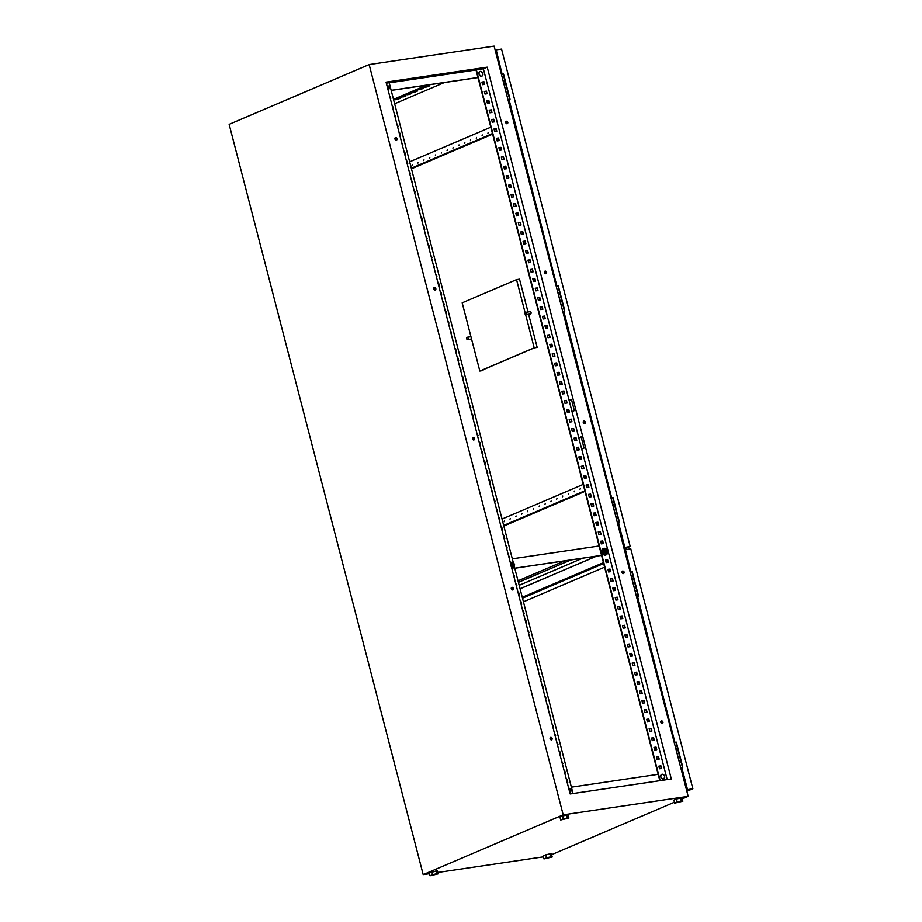 <?xml version="1.0" encoding="UTF-8"?>
<svg xmlns="http://www.w3.org/2000/svg" width="922" height="922" viewBox="0 0 922 922"><rect width="100%" height="100%" fill="white"/><g stroke="black" fill="none" stroke-linecap="round" stroke-linejoin="round"><path stroke-width="1.38" d="M386.871 85.273A2.501 1.902 -113.1 0 1 389.026 87.406A2.501 1.902 -113.1 0 1 388.093 89.999L389.026 87.406L386.871 85.262M568.632 788.114A2.501 1.902 -113.1 0 1 570.787 790.246A2.501 1.902 -113.1 0 1 569.854 792.839L570.787 790.246L568.632 788.103M663.344 779.055A2.501 1.902 66.9 0 0 664.635 776.37A2.501 1.902 66.9 0 0 662.1 774.25A2.501 1.902 66.9 0 0 660.809 776.935A2.501 1.902 66.9 0 0 663.344 779.055M481.572 76.215A2.501 1.902 66.9 0 0 482.863 73.529A2.501 1.902 66.9 0 0 480.327 71.409A2.501 1.902 66.9 0 0 479.048 74.094A2.501 1.902 66.9 0 0 481.572 76.215M599.127 545.985L512.321 558.824M601.547 555.355L514.741 568.194M514.753 568.24L601.559 555.413M582.681 558.202L519.178 585.32M511.871 588.432L511.261 588.697M520.077 588.824L596.638 556.139M596.407 556.173L520.066 588.766M564.817 560.841L518.014 580.825M605.5 550.284A0.98 0.738 -113.1 0 1 606.434 552.105M605.593 550.134A1.176 0.887 -113.1 0 1 606.261 552.071M603.242 548.509A3.492 2.651 66.9 0 0 603.103 548.567A3.492 2.651 66.9 0 0 602.596 553.799A3.492 2.651 66.9 0 0 605.846 554.986A3.492 2.651 66.9 0 0 605.985 554.929M605.408 548.59A3.492 2.651 66.9 0 0 603.38 548.452A3.492 2.651 66.9 0 0 602.884 553.673A3.492 2.651 66.9 0 0 606.123 554.871A3.492 2.651 66.9 0 0 607.321 553.58M605.719 553.638L603.968 551.368L604.452 548.763L603.126 549.339L602.642 551.932L604.383 554.203L606.964 553.419A2.536 1.925 66.9 0 0 608.324 551.955A2.536 1.925 66.9 0 0 607.702 549.512A2.536 1.925 66.9 0 0 605.708 548.544A2.536 1.925 66.9 0 0 604.348 550.008A2.536 1.925 66.9 0 0 604.982 552.451A2.536 1.925 66.9 0 0 606.964 553.419L604.383 554.203M605.708 551.656A1.176 0.887 66.9 0 0 606.964 550.307A1.176 0.887 66.9 0 0 605.708 551.656M604.452 548.763L606.688 548.44L607.702 549.512L608.439 550.711L607.944 553.315M603.968 551.368L602.642 551.932M512.586 565.981A1.176 0.887 66.9 0 0 511.745 564.01M512.413 565.947A0.98 0.738 66.9 0 0 511.652 564.16M512.136 568.805A3.492 2.651 -113.1 0 1 511.998 568.862A3.492 2.651 -113.1 0 1 511.941 568.897A3.492 2.651 -113.1 0 0 512.286 568.747A3.492 2.651 -113.1 0 0 513.485 567.456M510.581 563.607A2.536 1.925 -113.1 0 1 511.86 562.42A2.536 1.925 -113.1 0 1 513.854 563.388A2.536 1.925 -113.1 0 1 514.488 565.831A2.536 1.925 -113.1 0 1 513.128 567.295L511.687 567.894M511.572 564.414A1.176 0.887 -113.1 0 1 513.416 565.301A1.176 0.887 -113.1 0 1 511.572 564.414M511.134 566.327L511.871 567.514L513.128 567.295A2.536 1.925 -113.1 0 1 511.341 566.557M514.107 567.191L514.591 564.587L513.854 563.388L512.851 562.316L510.35 562.754M510.615 562.639L510.511 563.884M510.2 562.166A3.492 2.651 -113.1 0 1 511.56 562.466M561.164 305.055L558.294 293.934L559.85 293.311M506.397 93.272L503.516 82.15L505.083 81.528M615.942 516.85L613.061 505.729L614.628 505.106M635.051 590.772L632.181 579.65L633.748 579.028M679.168 761.318L676.287 750.208L677.854 749.586M552.14 738.441A1.371 1.037 66.9 0 0 550.065 738.741A1.371 1.037 66.9 0 0 552.14 738.441M551.46 739.905A1.371 1.037 66.9 0 0 550.399 737.427L551.033 739.87M662.918 722.064A1.371 1.037 66.9 0 0 660.832 722.364A1.371 1.037 66.9 0 0 662.918 722.064M662.227 723.528A1.371 1.037 66.9 0 0 661.178 721.05M513.37 588.501A1.371 1.037 66.9 0 0 511.284 588.812A1.371 1.037 66.9 0 0 513.37 588.501M512.678 589.965A1.371 1.037 66.9 0 0 511.629 587.498L512.252 589.93M624.136 572.124A1.371 1.037 66.9 0 0 622.062 572.424A1.371 1.037 66.9 0 0 624.136 572.124M623.445 573.588A1.371 1.037 66.9 0 0 622.396 571.11M474.588 438.561A1.371 1.037 66.9 0 0 472.513 438.872A1.371 1.037 66.9 0 0 474.588 438.561M473.896 440.025A1.371 1.037 66.9 0 0 472.848 437.558L473.482 439.99M585.366 422.184A1.371 1.037 66.9 0 0 583.28 422.483A1.371 1.037 66.9 0 0 585.366 422.184M584.675 423.647A1.371 1.037 66.9 0 0 583.614 421.17M435.818 288.621A1.371 1.037 66.9 0 0 433.732 288.932A1.371 1.037 66.9 0 0 435.818 288.621M435.126 290.084A1.371 1.037 66.9 0 0 434.066 287.618L434.7 290.05M546.585 272.244A1.371 1.037 66.9 0 0 544.499 272.555A1.371 1.037 66.9 0 0 546.585 272.244M545.893 273.707A1.371 1.037 66.9 0 0 544.844 271.229M397.036 138.68A1.371 1.037 66.9 0 0 394.95 138.992A1.371 1.037 66.9 0 0 397.036 138.68M396.345 140.144A1.371 1.037 66.9 0 0 395.296 137.678L395.93 140.109M507.803 122.303A1.371 1.037 66.9 0 0 505.729 122.614A1.371 1.037 66.9 0 0 507.803 122.303M507.123 123.767A1.371 1.037 66.9 0 0 506.063 121.301M661.304 723.182L660.867 721.477M661.639 723.424L661.051 721.165M583.753 423.302L583.315 421.596M544.971 273.361L544.533 271.656M506.201 123.433L505.752 121.716M584.087 423.544L583.499 421.285M545.305 273.604L544.729 271.345M506.535 123.663L505.948 121.404M584.191 423.59L583.568 421.216M545.409 273.65L544.798 271.275M506.639 123.709L506.017 121.335M682.268 798.878L688.158 796.354L494.123 46.1L369.157 64.575L563.192 814.841L423.186 874.609L429.491 873.687M551.598 854.671L674.42 802.221M437.466 870.841L429.249 872.777L430.021 875.773L438.238 873.837L437.466 870.841M676.437 799.04L673.878 800.123L674.65 803.131L682.868 801.195L682.096 798.198L680.54 798.072L676.437 799.04L677.209 802.036L674.65 803.131M437.881 872.443L543.438 856.838M688.158 796.354L563.192 814.841M566.592 814.921L559.919 816.984L560.703 819.981L568.909 818.044L567.364 817.918L566.592 814.921L568.136 815.048L568.909 818.044M545.766 854.832L543.208 855.927L543.98 858.924L552.197 856.987L551.414 853.991L549.869 853.864L545.766 854.832L546.539 857.829L543.98 858.924M393.901 90.022L391.366 91.105M671.308 778.998L487.219 67.168L386.053 82.127L570.153 793.957L671.308 778.998M607.679 549.489L581.713 449.095L584.052 448.092L581.137 436.855L578.809 437.846L572.02 411.604L574.348 410.613L571.444 399.364L569.116 400.367L483.37 68.804L487.219 67.168M667.194 779.609L608.324 551.978M661.224 768.533L660.567 765.998L658.861 766.251M658.792 759.163L658.147 756.628L656.429 756.881M656.372 749.782L655.715 747.258L654.009 747.512M653.952 740.412L653.295 737.888L651.589 738.142M651.52 731.042L650.874 728.518L649.157 728.772M649.1 721.672L648.443 719.148L646.737 719.391M646.679 712.303L646.022 709.767L644.317 710.021M644.259 702.933L643.602 700.397L641.896 700.651M641.827 693.563L641.182 691.027L639.465 691.281M639.407 684.193L638.75 681.658L637.044 681.911M636.987 674.812L636.33 672.288L634.624 672.541M634.555 665.442L633.91 662.918L632.192 663.172M632.135 656.072L631.478 653.548L629.772 653.802M629.714 646.702L629.058 644.178L627.352 644.432M627.294 637.333L626.637 634.809L624.932 635.051M624.862 627.963L624.217 625.427L622.5 625.681M622.442 618.593L621.785 616.057L620.08 616.311M620.022 609.223L619.365 606.688L617.659 606.941M617.59 599.853L616.945 597.318L615.228 597.571M615.17 590.472L614.513 587.948L612.807 588.201M612.75 581.102L612.093 578.578L610.387 578.832M610.329 571.732L609.673 569.208L607.967 569.462M607.898 562.362L607.252 559.838L605.535 560.08M603.057 543.623L602.4 541.087L600.695 541.341M600.625 534.253L599.98 531.717L598.263 531.971M598.205 524.883L597.548 522.348L595.843 522.601M595.785 515.502L595.128 512.978L593.422 513.231M593.365 506.132L592.708 503.608L591.002 503.861M590.933 496.762L590.287 494.238L588.57 494.492M588.513 487.392L587.856 484.868L586.15 485.122M586.092 478.022L585.435 475.487L583.73 475.74M583.661 468.653L583.015 466.117L581.298 466.371M581.24 459.283L580.583 456.747L578.878 457.001M578.82 449.913L578.163 447.377L576.457 447.631M576.4 440.543L575.743 438.008L574.037 438.261M573.968 431.162L573.323 428.638L571.605 428.891M571.548 421.792L570.891 419.268L569.185 419.522M569.128 412.422L568.471 409.898L566.765 410.152M566.696 403.052L566.05 400.528L564.333 400.77M564.276 393.682L563.619 391.147L561.913 391.401M561.855 384.313L561.198 381.777L559.493 382.031M559.435 374.943L558.778 372.407L557.072 372.661M557.003 365.573L556.358 363.038L554.641 363.291M554.583 356.192L553.926 353.668L552.22 353.921M552.163 346.822L551.506 344.298L549.8 344.551M549.731 337.452L549.086 334.928L547.368 335.182M547.311 328.082L546.654 325.558L544.948 325.812M544.89 318.712L544.234 316.177L542.528 316.43M542.47 309.343L541.813 306.807L540.108 307.061M540.038 299.973L539.382 297.437L537.676 297.691M537.618 290.603L536.961 288.067L535.256 288.321M535.198 281.233L534.541 278.698L532.835 278.951M532.766 271.852L532.121 269.328L530.404 269.581M530.346 262.482L529.689 259.958L527.983 260.211M527.926 253.112L527.269 250.588L525.563 250.842M525.505 243.742L524.849 241.218L523.143 241.46M523.074 234.372L522.417 231.837L520.711 232.09M520.653 225.003L519.996 222.467L518.291 222.721M518.233 215.633L517.576 213.097L515.871 213.351M515.801 206.263L515.156 203.727L513.439 203.981M513.381 196.882L512.724 194.358L511.019 194.611M510.961 187.512L510.304 184.988L508.598 185.241M508.541 178.142L507.884 175.618L506.178 175.871M506.109 168.772L505.452 166.248L503.746 166.49M503.689 159.402L503.032 156.867L501.326 157.12M501.268 150.032L500.611 147.497L498.906 147.75M498.837 140.663L498.191 138.127L496.474 138.381M496.416 131.293L495.759 128.757L494.054 129.011M493.996 121.911L493.339 119.387L491.633 119.641M491.576 112.542L490.919 110.018L489.213 110.271M489.144 103.172L488.487 100.648L486.781 100.901M486.724 93.802L486.067 91.278L484.361 91.532M484.304 84.432L483.647 81.908L481.941 82.15M659.829 780.704L477.965 77.494L391.159 90.321M571.479 399.48L569.139 400.459M581.171 436.959L578.832 437.938M567.376 782.409L566.511 779.908M564.956 773.039L564.091 770.538M562.535 763.658L561.671 761.169M560.103 754.288L559.239 751.799M557.683 744.918L556.819 742.417M555.263 735.549L554.399 733.048M552.831 726.179L551.967 723.678M550.411 716.809L549.547 714.308M547.991 707.439L547.126 704.938M545.57 698.069L544.706 695.568M543.139 688.699L542.274 686.198M540.718 679.318L539.854 676.829M538.298 669.948L537.434 667.447M535.866 660.578L535.002 658.078M533.446 651.209L532.582 648.708M531.026 641.839L530.162 639.338M528.606 632.469L527.741 629.968M526.174 623.099L525.31 620.598M523.754 613.729L522.889 611.228M521.333 604.348L520.469 601.859M518.902 594.978L518.037 592.489M516.481 585.608L515.617 583.107M514.061 576.238L513.197 573.738M509.209 557.499L508.345 554.998M506.789 548.129L505.924 545.628M504.369 538.759L503.504 536.258M501.937 529.389L501.072 526.888M499.517 520.008L498.652 517.519M497.096 510.638L496.232 508.137M494.676 501.268L493.812 498.767M492.244 491.899L491.38 489.398M489.824 482.529L488.96 480.028M487.404 473.159L486.539 470.658M484.972 463.789L484.108 461.288M482.552 454.419L481.687 451.918M480.132 445.038L479.267 442.548M477.7 435.668L476.847 433.167M475.279 426.298L474.415 423.797M472.859 416.928L471.995 414.427M470.439 407.559L469.575 405.058M468.007 398.189L467.143 395.688M465.587 388.819L464.723 386.318M463.167 379.449L462.302 376.948M460.735 370.068L459.882 367.578M458.315 360.698L457.45 358.209M455.894 351.328L455.03 348.827M453.474 341.958L452.61 339.457M451.042 332.588L450.178 330.088M448.622 323.219L447.758 320.718M446.202 313.849L445.338 311.348M443.77 304.479L442.917 301.978M441.35 295.109L440.486 292.608M438.93 285.728L438.065 283.238M436.509 276.358L435.645 273.857M434.078 266.988L433.213 264.487M431.657 257.618L430.793 255.117M429.237 248.249L428.373 245.748M426.805 238.879L425.952 236.378M424.385 229.509L423.521 227.008M421.965 220.139L421.1 217.638M419.545 210.758L418.68 208.268M417.113 201.388L416.248 198.898M414.693 192.018L413.828 189.517M412.272 182.648L411.408 180.147M409.841 173.278L408.988 170.777M407.42 163.909L406.556 161.408M405 154.539L404.136 152.038M402.58 145.169L401.715 142.668M400.148 135.799L399.284 133.298M397.728 126.418L396.863 123.928M395.308 117.048L394.443 114.547M392.876 107.678L392.023 105.177M390.455 98.308L389.591 95.807M658.827 766.159L660.913 765.848L661.593 768.475L659.507 768.787L658.827 766.159M656.406 756.789L658.492 756.478L659.172 759.106L657.086 759.405L656.406 756.789M653.986 747.419L656.072 747.108L656.752 749.736L654.666 750.035L653.986 747.419M651.566 738.049L653.64 737.738L654.32 740.366L652.246 740.666L651.566 738.049M649.134 728.668L651.22 728.368L651.9 730.985L649.814 731.296L649.134 728.668M646.714 719.298L648.8 718.999L649.48 721.615L647.394 721.926L646.714 719.298M644.294 709.928L646.368 709.617L647.048 712.245L644.974 712.556L644.294 709.928M641.862 700.559L643.948 700.247L644.628 702.875L642.542 703.186L641.862 700.559M639.442 691.189L641.528 690.878L642.208 693.505L640.122 693.817L639.442 691.189M637.021 681.819L639.107 681.508L639.787 684.136L637.701 684.447L637.021 681.819M634.601 672.449L636.676 672.138L637.356 674.766L635.281 675.065L634.601 672.449M632.169 663.079L634.255 662.768L634.935 665.396L632.849 665.696L632.169 663.079M629.749 653.698L631.835 653.398L632.515 656.015L630.429 656.326L629.749 653.698M627.329 644.328L629.403 644.029L630.083 646.645L628.009 646.956L627.329 644.328M624.897 634.958L626.983 634.659L627.663 637.275L625.577 637.586L624.897 634.958M622.477 625.589L624.563 625.277L625.243 627.905L623.157 628.216L622.477 625.589M620.057 616.219L622.143 615.908L622.823 618.535L620.737 618.846L620.057 616.219M617.636 606.849L619.711 606.538L620.391 609.165L618.305 609.477L617.636 606.849M615.204 597.479L617.291 597.168L617.971 599.796L615.884 600.095L615.204 597.479M612.784 588.109L614.87 587.798L615.55 590.426L613.464 590.725L612.784 588.109M610.364 578.739L612.438 578.428L613.118 581.044L611.044 581.356L610.364 578.739M607.932 569.358L610.018 569.058L610.698 571.675L608.612 571.986L607.932 569.358M605.512 559.988L607.598 559.689L608.278 562.305L606.192 562.616L605.512 559.988M600.671 541.249L602.746 540.937L603.426 543.565L601.34 543.876L600.671 541.249M598.24 531.879L600.326 531.568L601.006 534.195L598.92 534.506L598.24 531.879M595.819 522.509L597.905 522.198L598.585 524.825L596.499 525.137L595.819 522.509M593.399 513.139L595.474 512.828L596.154 515.456L594.079 515.755L593.399 513.139M590.967 503.769L593.053 503.458L593.733 506.086L591.647 506.385L590.967 503.769M588.547 494.388L590.633 494.088L591.313 496.704L589.227 497.016L588.547 494.388M586.127 485.018L588.213 484.718L588.881 487.335L586.807 487.646L586.127 485.018M583.707 475.648L585.781 475.349L586.461 477.965L584.375 478.276L583.707 475.648M581.275 466.278L583.361 465.967L584.041 468.595L581.955 468.906L581.275 466.278M578.855 456.909L580.941 456.597L581.621 459.225L579.535 459.536L578.855 456.909M576.434 447.539L578.509 447.228L579.189 449.855L577.114 450.167L576.434 447.539M574.003 438.169L576.089 437.858L576.769 440.486L574.683 440.785L574.003 438.169M571.582 428.799L573.668 428.488L574.348 431.116L572.262 431.415L571.582 428.799M569.162 419.429L571.248 419.118L571.917 421.734L569.842 422.046L569.162 419.429M566.742 410.048L568.816 409.748L569.496 412.365L567.41 412.676L566.742 410.048M564.31 400.678L566.396 400.378L567.076 402.995L564.99 403.306L564.31 400.678M561.89 391.308L563.976 390.997L564.656 393.625L562.57 393.936L561.89 391.308M559.47 381.938L561.544 381.627L562.224 384.255L560.15 384.566L559.47 381.938M557.038 372.569L559.124 372.258L559.804 374.885L557.718 375.196L557.038 372.569M554.618 363.199L556.704 362.888L557.384 365.515L555.298 365.815L554.618 363.199M552.197 353.829L554.283 353.518L554.952 356.146L552.877 356.445L552.197 353.829M549.777 344.459L551.852 344.148L552.532 346.776L550.446 347.075L549.777 344.459M547.345 335.078L549.431 334.778L550.111 337.394L548.025 337.706L547.345 335.078M544.925 325.708L547.011 325.408L547.691 328.025L545.605 328.336L544.925 325.708M542.505 316.338L544.579 316.039L545.259 318.655L543.185 318.966L542.505 316.338M540.073 306.968L542.159 306.657L542.839 309.285L540.753 309.596L540.073 306.968M537.653 297.599L539.739 297.287L540.419 299.915L538.333 300.226L537.653 297.599M535.233 288.229L537.319 287.918L537.987 290.545L535.913 290.856L535.233 288.229M532.812 278.859L534.887 278.548L535.567 281.175L533.481 281.475L532.812 278.859M530.38 269.489L532.467 269.178L533.147 271.806L531.06 272.105L530.38 269.489M527.96 260.119L530.046 259.808L530.726 262.424L528.64 262.735L527.96 260.119M525.54 250.738L527.615 250.438L528.294 253.054L526.22 253.366L525.54 250.738M523.108 241.368L525.194 241.068L525.874 243.685L523.788 243.996L523.108 241.368M520.688 231.998L522.774 231.687L523.454 234.315L521.368 234.626L520.688 231.998M518.268 222.628L520.354 222.317L521.022 224.945L518.948 225.256L518.268 222.628M515.847 213.259L517.922 212.947L518.602 215.575L516.516 215.886L515.847 213.259M513.416 203.889L515.502 203.578L516.182 206.205L514.096 206.505L513.416 203.889M510.995 194.519L513.081 194.208L513.761 196.835L511.675 197.135L510.995 194.519M508.575 185.149L510.65 184.838L511.33 187.466L509.255 187.765L508.575 185.149M506.143 175.768L508.229 175.468L508.909 178.084L506.823 178.395L506.143 175.768M503.723 166.398L505.809 166.098L506.489 168.714L504.403 169.026L503.723 166.398M501.303 157.028L503.389 156.717L504.057 159.345L501.983 159.656L501.303 157.028M498.883 147.658L500.957 147.347L501.637 149.975L499.551 150.286L498.883 147.658M496.451 138.288L498.537 137.977L499.217 140.605L497.131 140.916L496.451 138.288M494.031 128.919L496.117 128.607L496.797 131.235L494.711 131.546L494.031 128.919M491.61 119.549L493.685 119.238L494.365 121.865L492.29 122.165L491.61 119.549M489.179 110.179L491.265 109.868L491.945 112.496L489.859 112.795L489.179 110.179M486.758 100.798L488.844 100.498L489.524 103.114L487.438 103.425L486.758 100.798M484.338 91.428L486.424 91.128L487.093 93.744L485.018 94.056L484.338 91.428M481.918 82.058L483.992 81.758L484.672 84.375L482.586 84.686L481.918 82.058M581.713 449.095L578.809 437.846M572.02 411.604L569.116 400.367M483.37 68.804L476.029 69.991L477.965 77.494M660.198 780.646L476.374 69.842M573.023 793.531L514.315 566.534M513.347 562.812L389.199 82.738L386.318 83.153M566.488 779.816L567.076 779.724L567.756 782.352L567.168 782.432M564.068 770.446L564.644 770.354L565.324 772.982L564.748 773.062M561.648 761.065L562.904 763.612L562.316 763.693M559.216 751.695L559.804 751.614L560.484 754.242L559.896 754.323M556.796 742.325L557.384 742.245L558.052 744.861L557.476 744.953M554.376 732.955L555.632 735.491L555.056 735.583M551.944 723.586L553.212 726.121L552.624 726.213M549.524 714.216L550.791 716.751L550.203 716.843M547.103 704.846L547.68 704.754L548.36 707.381L547.783 707.462M544.683 695.476L545.939 698.012L545.351 698.092M542.251 686.106L542.839 686.014L543.519 688.642L542.931 688.722M539.831 676.725L540.419 676.644L541.087 679.272L540.511 679.353M537.411 667.355L538.667 669.891L538.091 669.983M534.979 657.985L536.247 660.521L535.659 660.613M532.559 648.615L533.826 651.151L533.239 651.243M530.138 639.246L531.395 641.781L530.818 641.873M527.718 629.876L528.974 632.411L528.387 632.492M525.286 620.506L525.874 620.414L526.554 623.042L525.966 623.122M522.866 611.136L523.454 611.044L524.122 613.672L523.546 613.752M520.446 601.755L521.022 601.674L521.702 604.302L521.126 604.383M518.014 592.385L518.602 592.304L519.282 594.932L518.694 595.013M515.594 583.015L516.862 585.551L516.274 585.643M513.174 573.645L514.43 576.181L513.854 576.273M508.322 554.906L509.589 557.441L509.002 557.533M505.901 545.536L506.489 545.444L507.158 548.071L506.581 548.152M503.481 536.166L504.057 536.074L504.737 538.702L504.161 538.782M501.049 526.796L501.637 526.704L502.317 529.332L501.729 529.412M498.629 517.415L499.217 517.334L499.897 519.962L499.309 520.043M496.209 508.045L497.465 510.581L496.889 510.673M493.777 498.675L495.045 501.211L494.457 501.303M491.357 489.305L492.625 491.841L492.037 491.933M488.937 479.936L489.524 479.843L490.193 482.471L489.617 482.563M486.516 470.566L487.093 470.474L487.773 473.101L487.196 473.182M484.085 461.196L484.672 461.104L485.352 463.731L484.765 463.812M481.664 451.826L482.252 451.734L482.932 454.362L482.344 454.442M479.244 442.445L479.82 442.364L480.5 444.992L479.924 445.072M476.812 433.075L478.08 435.622L477.492 435.703M474.392 423.705L475.66 426.241L475.072 426.333M471.972 414.335L472.56 414.255L473.228 416.871L472.652 416.963M469.552 404.965L470.808 407.501L470.232 407.593M467.12 395.596L468.388 398.131L467.8 398.223M464.7 386.226L465.287 386.134L465.967 388.761L465.38 388.842M462.279 376.856L462.856 376.764L463.536 379.391L462.959 379.472M459.848 367.475L461.115 370.022L460.527 370.102M457.427 358.105L458.015 358.024L458.695 360.652L458.107 360.733M455.007 348.735L455.595 348.654L456.263 351.27L455.687 351.363M452.587 339.365L453.843 341.901L453.267 341.993M450.155 329.995L451.423 332.531L450.835 332.623M447.735 320.625L449.002 323.161L448.415 323.253M445.314 311.256L445.891 311.163L446.571 313.791L445.994 313.872M442.883 301.886L443.47 301.794L444.15 304.421L443.563 304.502M440.462 292.516L441.05 292.424L441.73 295.052L441.142 295.132M438.042 283.135L438.63 283.054L439.298 285.682L438.722 285.762M435.622 273.765L436.878 276.3L436.29 276.393M433.19 264.395L434.458 266.931L433.87 267.023M430.77 255.025L432.038 257.561L431.45 257.653M428.35 245.655L428.926 245.563L429.606 248.191L429.03 248.283M425.918 236.286L427.186 238.821L426.598 238.913M423.498 226.916L424.085 226.824L424.765 229.451L424.178 229.532M421.077 217.546L421.665 217.454L422.334 220.081L421.757 220.162M418.657 208.165L419.913 210.712L419.326 210.792M416.225 198.795L416.813 198.714L417.493 201.342L416.905 201.422M413.805 189.425L415.073 191.96L414.485 192.053M411.385 180.055L412.641 182.591L412.065 182.683M408.953 170.685L410.221 173.221L409.633 173.313M406.533 161.315L407.121 161.223L407.801 163.851L407.213 163.943M404.113 151.946L404.689 151.853L405.369 154.481L404.793 154.562M401.692 142.576L402.949 145.111L402.361 145.192M399.261 133.206L399.848 133.114L400.528 135.741L399.941 135.822M396.84 123.825L398.108 126.372L397.52 126.452M394.42 114.455L395.676 116.99L395.1 117.082M391.988 105.085L393.256 107.62L392.668 107.713M389.568 95.715L390.836 98.251L390.248 98.343M423.186 874.609L229.152 124.355L369.157 64.575M661.742 723.47L661.132 721.085M622.961 573.53L622.35 571.156M476.029 69.991L389.222 82.83M477.988 77.586L391.182 90.414M658.181 774.33L571.375 787.169M427.128 86.899L426.54 86.391L424.454 87.29L427.128 86.899L429.226 86L426.552 86.391M415.465 91.877L415.315 91.313L412.791 92.269L415.465 91.877L417.562 90.978L414.888 91.37M409.633 94.367L411.731 93.468L406.948 94.759L409.633 94.367L409.045 93.871M403.801 96.856L403.652 96.291L401.116 97.248L405.899 95.957L403.214 96.361M397.958 99.346L397.382 98.85L395.284 99.749L400.067 98.447L397.382 98.85M426.702 85.17L393.498 99.346M428.937 84.836L393.636 99.91M430.874 84.547L433.547 84.156M423.394 88.489L418.623 89.78L423.394 88.489M682.868 801.195L681.323 801.068L680.54 798.072M681.323 801.068L677.209 802.036M567.364 817.918L563.261 818.886L562.478 815.889M563.261 818.886L560.703 819.981M438.238 873.837L436.694 873.71L435.922 870.714M436.694 873.71L432.591 874.678L431.807 871.682M432.591 874.678L430.021 875.773M552.197 856.987L550.653 856.861L549.869 853.864M550.653 856.861L546.539 857.829M434.423 289.923A2.766 1.763 -98.4 0 0 433.743 288.955M412.353 164.842L412.088 165.568L412.353 164.842M504.449 520.953L504.184 521.679L504.449 520.953M418.185 162.353L417.92 163.079L418.185 162.353M510.281 518.452L510.016 519.19L510.281 518.452M424.016 159.863L423.751 160.589L424.016 159.863M516.113 515.963L515.847 516.7L516.113 515.963M429.848 157.374L429.583 158.1L429.848 157.374M521.944 513.473L521.679 514.199L521.944 513.473M435.68 154.884L435.426 155.611L435.68 154.884M527.776 510.984L527.511 511.71L527.776 510.984M441.523 152.384L441.258 153.121L441.523 152.384M533.619 508.495L533.354 509.221L533.619 508.495M447.354 149.894L447.089 150.632L447.354 149.894M539.451 506.005L539.186 506.731L539.451 506.005M453.186 147.405L452.921 148.131L453.186 147.405M545.282 503.516L545.017 504.242L545.282 503.516M459.018 144.915L458.753 145.641L459.018 144.915M551.114 501.026L550.849 501.752L551.114 501.026M464.849 142.426L464.584 143.152L464.849 142.426M556.946 498.537L556.681 499.263L556.946 498.537M470.681 139.937L470.427 140.663L470.681 139.937M562.777 496.036L562.512 496.774L562.777 496.036M476.524 137.447L476.259 138.173L476.524 137.447M568.62 493.547L568.355 494.284L568.62 493.547M482.356 134.958L482.091 135.684L482.356 134.958M574.452 491.057L574.187 491.783L574.452 491.057M488.187 132.468L487.922 133.194L488.187 132.468M580.284 488.568L580.019 489.294L580.284 488.568M466.636 338.72A1.176 0.749 -98.4 0 0 468.03 338.12A1.176 0.749 -98.4 0 0 466.636 338.72M524.975 313.803A1.176 0.749 -98.4 0 0 526.37 313.203A1.176 0.749 -98.4 0 0 524.975 313.803M525.84 314.667L530.599 313.964A1.176 0.749 -98.4 0 0 530.265 311.648L525.494 312.351M508.172 93.468L507.607 93.687L508.206 93.606M505.014 81.286L504.461 81.505L505.06 81.424M562.939 305.251L562.385 305.482L562.973 305.401M559.792 293.069L559.228 293.3L559.827 293.219M617.717 517.046L617.152 517.265L617.752 517.184M614.559 504.864L614.006 505.083L614.605 505.002M479.832 371.036L534.195 347.825L537.169 347.387L534.264 347.882L480.362 370.898L483.036 370.506L479.832 371.036L462.187 302.819L516.551 279.608L519.524 279.17L528.018 311.982M482.863 369.826L483.036 370.506M492.613 134.151L411.454 168.807M537.169 347.387L528.606 314.252M444.289 82.565L394.639 103.771M503.838 526.036L584.997 491.38M623.203 545.202L623.848 544.937M496.313 51.816L495.679 52.093M508.126 93.295L506.478 93.86M506.535 94.09L508.264 93.86M506.328 93.295L507.976 92.742M504.979 81.113L503.331 81.678M503.389 81.908L504.127 81.816M503.182 81.113L504.83 80.56M562.893 305.09L561.244 305.655M561.302 305.873L563.042 305.643M561.106 305.09L562.754 304.525M559.746 292.908L558.098 293.473M558.156 293.692L558.893 293.611M557.948 292.908L559.596 292.343M617.671 516.873L616.023 517.438M616.08 517.668L617.809 517.426M615.873 516.873L617.521 516.32M614.525 504.691L612.876 505.256M612.934 505.487L613.672 505.394M612.727 504.691L614.375 504.127M496.001 50.583L502.156 74.394L496.197 49.869L495.333 50.779M556.923 286.177L509.002 99.357L556.923 286.177L557.971 286.027L564.437 311.048M611.701 497.961L563.768 311.14L611.701 497.961L612.738 497.811L619.215 522.832M623.837 547.645L630.199 546.504L624.206 549.063M509.002 99.357L510.039 99.196L503.55 74.083L502.502 74.244M563.768 311.14L564.817 310.991L558.317 285.878L557.28 286.027M623.687 547.08L624.344 546.884L618.189 523.085L619.584 522.774L613.084 497.661L612.047 497.822M618.547 522.935L624.839 547.299M496.197 49.869L501.556 49.085L630.199 546.504M495.852 50.019L495.195 50.214M502.156 74.394L503.193 74.233L509.67 99.253M622.892 543.992L623.675 544.268M496.635 55.781L497.177 55.159M490.815 127.178L409.656 161.834M503.689 525.436L584.848 490.781M492.463 133.552L411.304 168.207M502.041 519.063L583.2 484.407M534.195 347.825L525.621 314.644M525.102 312.639L516.551 279.608M636.825 590.967L636.272 591.186L636.872 591.106M633.679 578.786L633.126 579.004L633.714 578.924M680.943 761.526L680.378 761.745L680.978 761.664M677.785 749.344L677.232 749.563L677.831 749.482M625.45 549.616L630.821 571.882L625.45 549.616L630.798 548.832L692.848 788.736L686.844 791.295M625.565 551.563L624.92 551.84M636.791 590.795L635.143 591.359M635.2 591.59L636.929 591.348M634.993 590.795L636.641 590.23M633.633 578.613L631.985 579.177M632.043 579.396L632.78 579.316M631.847 578.613L633.495 578.048M604.602 567.168L523.442 601.824M680.897 761.353L679.249 761.918M679.307 762.137L681.035 761.906M679.099 761.353L680.747 760.788M677.751 749.171L676.103 749.736M676.16 749.955L676.886 749.874M675.953 749.171L677.601 748.606M674.927 742.441L637.655 596.857L674.927 742.441L675.964 742.291L682.441 767.311M686.475 789.854L692.848 788.736M637.655 596.857L638.704 596.695L632.204 571.582L631.167 571.732M686.325 789.29L686.994 789.105L681.416 767.553L682.81 767.254L676.31 742.141L675.273 742.291M681.773 767.404L687.489 789.52M625.093 549.766L624.424 549.95M624.574 550.515L625.243 550.33M630.821 571.882L631.858 571.732L638.324 596.753M686.187 788.736L686.959 788.967M661.109 774.86A2.455 1.867 66.9 0 0 660.763 776.946A2.455 1.867 66.9 0 0 662.895 779.055M479.336 72.02A2.455 1.867 66.9 0 0 478.991 74.106A2.455 1.867 66.9 0 0 481.134 76.226M607.759 561.798L606.157 562.478M603.668 563.538L522.509 598.194M607.517 560.899L605.927 561.579M603.437 562.639L522.267 597.295M664.635 776.37C664.14 779.712 662.849 779.908 660.728 776.969C661.224 773.627 662.526 773.42 664.635 776.37M482.863 73.529C482.379 76.872 481.077 77.068 478.967 74.129C479.452 70.787 480.754 70.591 482.863 73.529M570.914 559.942L518.406 582.358M467.512 339.573L471.534 338.973M497.131 54.963L496.485 55.239M467.166 337.256L470.946 336.703M625.738 552.266L625.104 552.543"/></g></svg>
